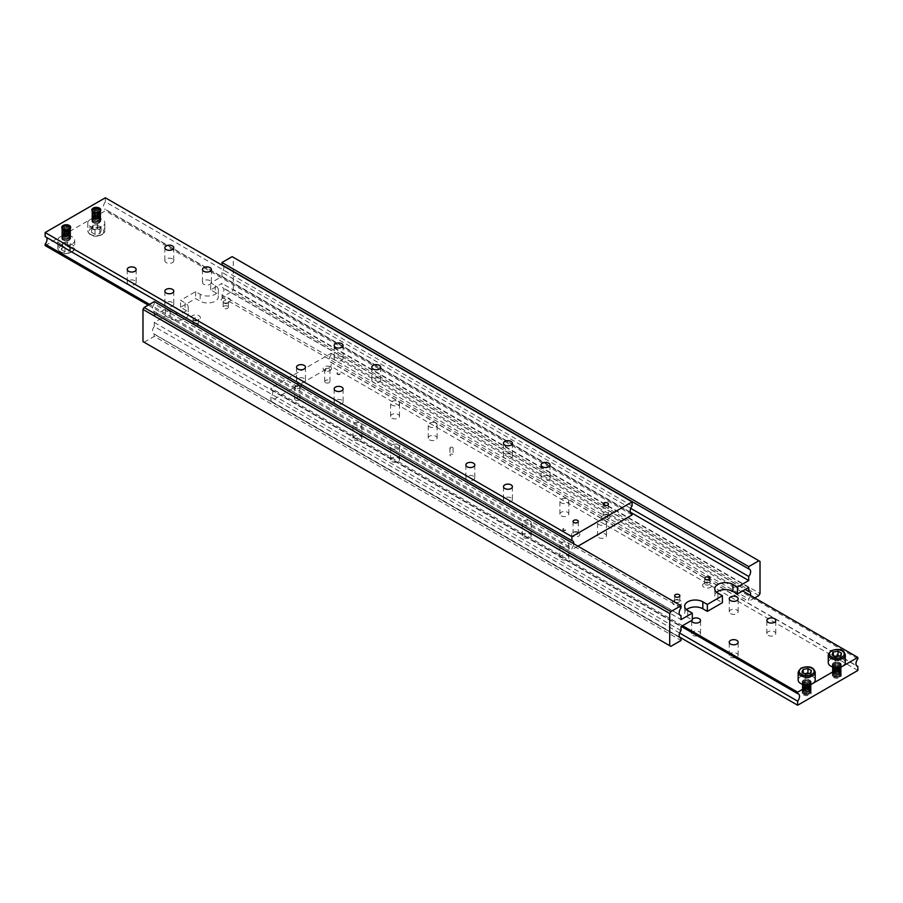 <?xml version="1.0" encoding="UTF-8"?>
<svg xmlns="http://www.w3.org/2000/svg" width="903" height="903" viewBox="0 0 903 903"><rect width="100%" height="100%" fill="white"/><g stroke="black" fill="none" stroke-linecap="round" stroke-linejoin="round"><path stroke-width="0.68" stroke-dasharray="4.51 3.39" d="M681.009 608.046L154.266 303.939A5.316 3.07 120 0 0 152.381 308.781A5.316 3.07 120 0 0 153.487 311.219A5.316 3.07 120 0 0 154.266 311.456L679.632 614.785M630.723 508.344L221.991 272.356A5.316 3.07 120 0 0 223.865 267.514A5.316 3.07 120 0 0 223.594 266.046M223.368 265.629A5.316 3.07 120 0 0 222.77 265.076A5.316 3.07 120 0 0 221.991 264.839M750.483 595.438A5.316 3.07 -60 0 1 748.734 599.061L221.991 294.954A5.316 3.07 120 0 0 223.865 290.1A5.316 3.07 120 0 0 222.77 287.662A5.316 3.07 120 0 0 221.991 287.425L745.223 589.512M681.009 630.644L154.266 326.525A5.316 3.07 120 0 0 152.381 331.378A5.316 3.07 120 0 0 153.487 333.805A5.316 3.07 120 0 0 154.266 334.054L679.632 637.371M450.371 448.678A1.592 0.926 180 0 1 449.908 448.023A1.592 0.926 180 0 1 450.89 447.177A1.592 0.926 180 0 1 452.629 447.369A1.592 0.926 180 0 1 453.092 448.023A1.592 0.926 180 0 1 452.11 448.881A1.592 0.926 180 0 1 450.371 448.678M452.629 454.322A1.592 0.926 0 0 0 450.89 454.119A1.592 0.926 0 0 0 449.908 454.977A1.592 0.926 0 0 0 450.371 455.631A1.592 0.926 0 0 0 452.11 455.823A1.592 0.926 0 0 0 453.092 454.977A1.592 0.926 0 0 0 452.629 454.322M686.54 609.638A10.644 6.14 0 0 0 684.666 613.114A10.644 6.14 0 0 0 687.781 617.46L692.296 620.068M716.632 592.266A10.644 6.14 0 0 0 714.77 595.743A10.644 6.14 0 0 0 717.885 600.077L722.4 602.685M154.266 326.525L154.266 322.473L165.554 315.948L170.069 318.556A10.644 6.14 0 0 0 185.115 318.556A10.644 6.14 0 0 0 188.23 314.21A10.644 6.14 0 0 0 185.115 309.864L180.6 307.257L195.646 298.577L200.161 301.184A10.644 6.14 0 0 0 215.219 301.184A10.644 6.14 0 0 0 218.334 296.839A10.644 6.14 0 0 0 215.219 292.493L210.704 289.886L221.991 283.373L221.991 287.425M221.991 272.356L221.991 276.42L210.704 282.932L215.219 285.54A10.644 6.14 180 0 1 218.334 289.886A10.644 6.14 180 0 1 215.219 294.231A10.644 6.14 180 0 1 200.161 294.231L195.646 291.624L180.6 300.315L185.115 302.923A10.644 6.14 180 0 1 188.23 307.257A10.644 6.14 180 0 1 185.115 311.603A10.644 6.14 180 0 1 170.069 311.603L165.554 308.995L154.266 315.519L681.009 619.627M705.503 584.647A2.619 1.513 0 0 0 708.347 584.975A2.619 1.513 0 0 0 709.972 583.575A2.619 1.513 0 0 0 709.205 582.503L709.205 582.503A2.619 1.513 0 0 0 705.503 582.503A2.619 1.513 0 0 0 704.735 583.575A2.619 1.513 0 0 0 705.503 584.647M703.99 587.243A4.741 2.743 180 0 1 703.99 583.372A4.741 2.743 180 0 1 710.706 583.372L710.706 583.372A4.741 2.743 180 0 1 710.706 587.243A4.741 2.743 180 0 1 703.99 587.243M709.205 582.503L710.706 583.372L709.205 582.503M675.399 602.019A2.619 1.513 0 0 0 678.255 602.346A2.619 1.513 0 0 0 679.869 600.946A2.619 1.513 0 0 0 679.101 599.885L679.101 599.885A2.619 1.513 0 0 0 675.399 599.885A2.619 1.513 0 0 0 674.631 600.946A2.619 1.513 0 0 0 675.399 602.019M673.898 604.626A4.741 2.743 180 0 1 673.898 600.755A4.741 2.743 180 0 1 680.602 600.755L680.602 600.755A4.741 2.743 180 0 1 680.602 604.626A4.741 2.743 180 0 1 673.898 604.626M679.101 599.885L680.602 600.755L679.101 599.885M223.899 303.115L223.899 303.115A2.619 1.513 180 0 1 223.131 302.053A2.619 1.513 180 0 1 224.745 300.654A2.619 1.513 180 0 1 227.601 300.981A2.619 1.513 180 0 1 228.369 302.053A2.619 1.513 180 0 1 227.601 303.115A2.619 1.513 180 0 1 223.899 303.115L222.398 302.245A4.741 2.743 0 0 0 229.102 302.245A4.741 2.743 0 0 0 229.102 298.374A4.741 2.743 0 0 0 222.398 298.374A4.741 2.743 0 0 0 222.398 302.245L223.899 303.115M227.601 306.196A2.619 1.513 0 0 0 224.745 305.869A2.619 1.513 0 0 0 223.131 307.257A2.619 1.513 0 0 0 223.899 308.329A2.619 1.513 0 0 0 226.755 308.657A2.619 1.513 0 0 0 228.369 307.257A2.619 1.513 0 0 0 227.601 306.196M193.795 320.497L193.795 320.497A2.619 1.513 180 0 1 193.028 319.425A2.619 1.513 180 0 1 194.653 318.025A2.619 1.513 180 0 1 197.497 318.353A2.619 1.513 180 0 1 198.265 319.425A2.619 1.513 180 0 1 197.497 320.497A2.619 1.513 180 0 1 193.795 320.497L192.294 319.628A4.741 2.743 0 0 0 199.01 319.628A4.741 2.743 0 0 0 199.01 315.757A4.741 2.743 0 0 0 192.294 315.757A4.741 2.743 0 0 0 192.294 319.628L193.795 320.497M197.497 323.567A2.619 1.513 0 0 0 194.653 323.24A2.619 1.513 0 0 0 193.028 324.64A2.619 1.513 0 0 0 193.795 325.712A2.619 1.513 0 0 0 196.651 326.039A2.619 1.513 0 0 0 198.265 324.64A2.619 1.513 0 0 0 197.497 323.567M221.991 276.42L630.486 512.261M748.734 587.481L221.991 283.373M154.266 322.473L681.009 626.58M142.979 341.582L670.85 646.356M144.108 342.237L154.266 336.367L681.009 640.487M154.266 303.939L154.266 301.613M154.266 315.519L154.266 311.456M165.554 308.995L165.554 315.948M154.266 336.367L154.266 334.054M758.892 595.517L232.15 291.409L233.279 289.445L760.021 593.564M754.761 597.91L748.734 601.387L748.734 599.061M233.279 289.445L233.279 257.299L232.15 256.644M760.021 561.418L233.279 257.299M180.6 307.257L180.6 300.315M210.704 289.886L210.704 282.932M195.646 291.624L195.646 298.577M221.991 294.954L221.991 297.268L232.15 291.409M221.991 297.268L748.734 601.387M100.639 210.58A4.346 2.506 180 0 1 98.167 213.085A4.346 2.506 180 0 1 93.246 212.589A4.346 2.506 180 0 1 91.993 210.58M100.696 210.422A4.459 2.574 180 0 1 100.775 210.907A4.459 2.574 180 0 1 98.032 213.289A4.459 2.574 180 0 1 93.167 212.724A4.459 2.574 180 0 1 91.858 210.907A4.459 2.574 180 0 1 91.937 210.422M45.15 245.571L60.196 236.879A8.511 4.91 0 0 0 57.702 240.356A8.511 4.91 0 0 0 60.196 243.833A8.511 4.91 0 0 0 69.475 244.894A8.511 4.91 0 0 0 74.735 240.356A8.511 4.91 0 0 0 72.24 236.879A8.511 4.91 0 0 0 60.196 236.879L90.3 219.508A8.511 4.91 0 0 0 87.805 222.973A8.511 4.91 0 0 0 90.3 226.45A8.511 4.91 0 0 0 99.578 227.522A8.511 4.91 0 0 0 104.838 222.973A8.511 4.91 0 0 0 102.344 219.508A8.511 4.91 0 0 0 90.3 219.508L105.346 210.817L105.346 209.361L630.723 512.678M95.052 230.062L91.575 228.053L92.84 225.321L97.592 224.576L101.068 226.585L99.793 229.328L95.052 230.062L95.052 234.408L99.793 233.674L101.068 230.931L97.592 228.922L92.84 229.655L91.575 232.398L95.052 234.408M93.212 209.067A4.459 2.574 180 0 1 99.477 209.09M632.1 505.951L105.346 201.843A5.316 3.07 120 0 0 103.473 206.685A5.316 3.07 120 0 0 104.567 209.124A5.316 3.07 120 0 0 105.346 209.361M46.527 237.387A5.316 3.07 120 0 0 45.929 236.834A5.316 3.07 120 0 0 45.15 236.597M473.465 476.186A4.459 2.574 0 0 0 468.601 475.621A4.459 2.574 0 0 0 465.858 478.003A4.459 2.574 0 0 0 467.156 479.82A4.459 2.574 0 0 0 472.021 480.385A4.459 2.574 0 0 0 474.775 478.003A4.459 2.574 0 0 0 473.465 476.186M511.087 497.903A4.459 2.574 0 0 0 506.233 497.35A4.459 2.574 0 0 0 503.479 499.72A4.459 2.574 0 0 0 504.788 501.549A4.459 2.574 0 0 0 509.642 502.102A4.459 2.574 0 0 0 512.396 499.72A4.459 2.574 0 0 0 511.087 497.903M511.087 454.457A4.459 2.574 0 0 0 506.233 453.904A4.459 2.574 0 0 0 503.479 456.275A4.459 2.574 0 0 0 504.788 458.103A4.459 2.574 0 0 0 509.642 458.656A4.459 2.574 0 0 0 512.396 456.275A4.459 2.574 0 0 0 511.087 454.457M548.719 476.186A4.459 2.574 0 0 0 543.854 475.621A4.459 2.574 0 0 0 541.1 478.003A4.459 2.574 0 0 0 542.41 479.82A4.459 2.574 0 0 0 547.274 480.385A4.459 2.574 0 0 0 550.017 478.003A4.459 2.574 0 0 0 548.719 476.186M134.84 280.675A4.459 2.574 0 0 0 129.976 280.122A4.459 2.574 0 0 0 127.233 282.504A4.459 2.574 0 0 0 128.531 284.321A4.459 2.574 0 0 0 133.396 284.874A4.459 2.574 0 0 0 136.15 282.504A4.459 2.574 0 0 0 134.84 280.675M172.462 302.403A4.459 2.574 0 0 0 167.608 301.839A4.459 2.574 0 0 0 164.854 304.221A4.459 2.574 0 0 0 166.163 306.038A4.459 2.574 0 0 0 171.017 306.602A4.459 2.574 0 0 0 173.771 304.221A4.459 2.574 0 0 0 172.462 302.403M172.462 258.958A4.459 2.574 0 0 0 167.608 258.393A4.459 2.574 0 0 0 164.854 260.775A4.459 2.574 0 0 0 166.163 262.592A4.459 2.574 0 0 0 171.017 263.157A4.459 2.574 0 0 0 173.771 260.775A4.459 2.574 0 0 0 172.462 258.958M210.094 280.675A4.459 2.574 0 0 0 205.229 280.122A4.459 2.574 0 0 0 202.475 282.504A4.459 2.574 0 0 0 203.785 284.321A4.459 2.574 0 0 0 208.649 284.874A4.459 2.574 0 0 0 211.392 282.504A4.459 2.574 0 0 0 210.094 280.675M577.514 532.104A2.619 1.513 0 0 0 573.811 532.104A2.619 1.513 0 0 0 573.044 533.176A2.619 1.513 0 0 0 573.811 534.249A2.619 1.513 0 0 0 576.667 534.576A2.619 1.513 0 0 0 578.281 533.176A2.619 1.513 0 0 0 577.514 532.104L578.642 532.759A4.21 2.438 180 0 1 578.642 536.201A4.21 2.438 180 0 1 572.683 536.201A4.21 2.438 180 0 1 572.683 532.759A4.21 2.438 180 0 1 578.642 532.759L577.514 532.104M607.617 514.733A2.619 1.513 0 0 0 603.915 514.733A2.619 1.513 0 0 0 603.148 515.794A2.619 1.513 0 0 0 603.915 516.866A2.619 1.513 0 0 0 606.76 517.193A2.619 1.513 0 0 0 608.385 515.794A2.619 1.513 0 0 0 607.617 514.733L608.746 515.387A4.21 2.438 180 0 1 608.746 518.819A4.21 2.438 180 0 1 602.786 518.819A4.21 2.438 180 0 1 602.786 515.387A4.21 2.438 180 0 1 608.746 515.387L607.617 514.733M304.153 378.425A4.459 2.574 0 0 0 299.288 377.872A4.459 2.574 0 0 0 296.545 380.253A4.459 2.574 0 0 0 297.843 382.071A4.459 2.574 0 0 0 302.708 382.624A4.459 2.574 0 0 0 305.462 380.253A4.459 2.574 0 0 0 304.153 378.425M341.774 400.153A4.459 2.574 0 0 0 336.921 399.589A4.459 2.574 0 0 0 334.166 401.97A4.459 2.574 0 0 0 335.476 403.788A4.459 2.574 0 0 0 340.329 404.352A4.459 2.574 0 0 0 343.084 401.97A4.459 2.574 0 0 0 341.774 400.153M341.774 356.708A4.459 2.574 0 0 0 336.921 356.143A4.459 2.574 0 0 0 334.166 358.525A4.459 2.574 0 0 0 335.476 360.342A4.459 2.574 0 0 0 340.329 360.907A4.459 2.574 0 0 0 343.084 358.525A4.459 2.574 0 0 0 341.774 356.708M379.407 378.425A4.459 2.574 0 0 0 374.542 377.872A4.459 2.574 0 0 0 371.788 380.253A4.459 2.574 0 0 0 373.097 382.071A4.459 2.574 0 0 0 377.962 382.624A4.459 2.574 0 0 0 380.705 380.253A4.459 2.574 0 0 0 379.407 378.425M70.603 227.804A4.459 2.574 180 0 1 70.682 228.29A4.459 2.574 180 0 1 67.928 230.66A4.459 2.574 180 0 1 63.063 230.107A4.459 2.574 180 0 1 61.765 228.29A4.459 2.574 180 0 1 61.844 227.804M63.108 226.439A4.459 2.574 180 0 1 69.373 226.472M64.948 247.445L61.472 245.435L62.747 242.693L67.488 241.959L70.965 243.968L69.7 246.711L64.948 247.445L64.948 251.79L69.7 251.057L70.965 248.314L70.965 243.968M70.547 227.951A4.346 2.506 180 0 1 68.064 230.457A4.346 2.506 180 0 1 63.154 229.96A4.346 2.506 180 0 1 61.901 227.951M70.965 248.314L67.488 246.305L62.747 247.038L62.747 242.693M67.488 246.305L67.488 241.959M62.747 247.038L61.472 249.781L61.472 245.435M61.472 249.781L64.948 251.79M69.7 246.711L69.7 251.057M573.766 543.809A5.316 3.07 -60 0 1 571.904 548.234L149.503 304.367M148.239 305.09L571.904 549.69L571.904 548.234M577.92 546.213L571.904 549.69M632.1 514.924L105.346 210.817M105.346 201.843L105.346 197.78M99.793 229.328L99.793 233.674M97.592 228.922L97.592 224.576M101.068 230.931L101.068 226.585M91.575 232.398L91.575 228.053M92.84 229.655L92.84 225.321M99.477 210.997A4.459 2.574 0 0 0 94.612 210.444A4.459 2.574 0 0 0 91.858 212.826A4.459 2.574 0 0 0 93.167 214.643A4.459 2.574 0 0 0 98.032 215.196A4.459 2.574 0 0 0 100.775 212.826A4.459 2.574 0 0 0 99.477 210.997A4.459 2.574 0 0 0 93.167 211.009A4.459 2.574 0 0 0 93.167 214.643A4.459 2.574 0 0 0 99.477 214.643A4.459 2.574 0 0 0 99.477 211.009M93.167 214.97A4.459 2.574 180 0 1 91.858 213.153A4.459 2.574 180 0 1 94.612 210.771A4.459 2.574 180 0 1 99.477 211.325A4.459 2.574 180 0 1 100.775 213.153A4.459 2.574 180 0 1 98.032 215.524A4.459 2.574 180 0 1 93.167 214.97A4.459 2.574 0 0 0 99.477 214.97A4.459 2.574 0 0 0 99.477 211.325A4.459 2.574 0 0 0 93.167 211.325A4.459 2.574 0 0 0 93.167 214.97M93.167 215.941A4.459 2.574 0 0 0 98.032 216.506A4.459 2.574 0 0 0 100.775 214.124A4.459 2.574 0 0 0 99.477 212.307A4.459 2.574 0 0 0 94.612 211.742A4.459 2.574 0 0 0 91.858 214.124A4.459 2.574 0 0 0 93.167 215.941A4.459 2.574 0 0 0 99.477 215.941A4.459 2.574 0 0 0 99.477 212.307A4.459 2.574 0 0 0 93.167 212.307A4.459 2.574 0 0 0 93.167 215.941M99.477 212.634A4.459 2.574 180 0 1 100.775 214.451A4.459 2.574 180 0 1 98.032 216.833A4.459 2.574 180 0 1 93.167 216.268A4.459 2.574 180 0 1 91.858 214.451A4.459 2.574 180 0 1 94.612 212.07A4.459 2.574 180 0 1 99.477 212.634A4.459 2.574 0 0 0 93.167 212.634A4.459 2.574 0 0 0 93.167 216.268A4.459 2.574 0 0 0 99.477 216.268A4.459 2.574 0 0 0 99.477 212.634M99.477 213.605A4.459 2.574 0 0 0 94.612 213.052A4.459 2.574 0 0 0 91.858 215.433A4.459 2.574 0 0 0 93.167 217.251A4.459 2.574 0 0 0 98.032 217.804A4.459 2.574 0 0 0 100.775 215.433A4.459 2.574 0 0 0 99.477 213.605A4.459 2.574 0 0 0 93.167 213.605A4.459 2.574 0 0 0 93.167 217.251A4.459 2.574 0 0 0 99.477 217.251A4.459 2.574 0 0 0 99.477 213.605M93.167 217.578A4.459 2.574 180 0 1 91.858 215.761A4.459 2.574 180 0 1 94.612 213.379A4.459 2.574 180 0 1 99.477 213.932A4.459 2.574 180 0 1 100.775 215.761A4.459 2.574 180 0 1 98.032 218.131A4.459 2.574 180 0 1 93.167 217.578A4.459 2.574 0 0 0 99.477 217.578A4.459 2.574 0 0 0 99.477 213.932A4.459 2.574 0 0 0 93.167 213.932A4.459 2.574 0 0 0 93.167 217.578M93.167 218.549A4.459 2.574 0 0 0 98.032 219.113A4.459 2.574 0 0 0 100.775 216.731A4.459 2.574 0 0 0 99.477 214.914A4.459 2.574 0 0 0 94.612 214.35A4.459 2.574 0 0 0 91.858 216.731A4.459 2.574 0 0 0 93.167 218.549A4.459 2.574 0 0 0 99.477 218.549A4.459 2.574 0 0 0 99.477 214.914A4.459 2.574 0 0 0 93.167 214.914A4.459 2.574 0 0 0 93.167 218.549M99.477 215.241A4.459 2.574 180 0 1 100.775 217.059A4.459 2.574 180 0 1 98.032 219.44A4.459 2.574 180 0 1 93.167 218.876A4.459 2.574 180 0 1 91.858 217.059A4.459 2.574 180 0 1 94.612 214.677A4.459 2.574 180 0 1 99.477 215.241A4.459 2.574 0 0 0 93.167 215.241A4.459 2.574 0 0 0 93.167 218.876A4.459 2.574 0 0 0 99.477 218.876A4.459 2.574 0 0 0 99.477 215.241M99.477 216.212A4.459 2.574 0 0 0 94.612 215.659A4.459 2.574 0 0 0 91.858 218.041A4.459 2.574 0 0 0 93.167 219.858A4.459 2.574 0 0 0 98.032 220.411A4.459 2.574 0 0 0 100.775 218.041A4.459 2.574 0 0 0 99.477 216.212A4.459 2.574 0 0 0 93.167 216.212A4.459 2.574 0 0 0 93.167 219.858A4.459 2.574 0 0 0 99.477 219.858A4.459 2.574 0 0 0 99.477 216.212M93.167 220.185A4.459 2.574 180 0 1 91.858 218.368A4.459 2.574 180 0 1 94.612 215.986A4.459 2.574 180 0 1 99.477 216.539A4.459 2.574 180 0 1 100.775 218.368A4.459 2.574 180 0 1 98.032 220.738A4.459 2.574 180 0 1 93.167 220.185A4.459 2.574 0 0 0 99.477 220.185A4.459 2.574 0 0 0 99.477 216.539A4.459 2.574 0 0 0 93.167 216.539A4.459 2.574 0 0 0 93.167 220.185M93.167 221.156A4.459 2.574 0 0 0 98.032 221.72A4.459 2.574 0 0 0 100.775 219.339A4.459 2.574 0 0 0 99.477 217.521A4.459 2.574 0 0 0 94.612 216.957A4.459 2.574 0 0 0 91.858 219.339A4.459 2.574 0 0 0 93.167 221.156A4.459 2.574 0 0 0 99.477 221.156A4.459 2.574 0 0 0 99.477 217.521A4.459 2.574 0 0 0 93.167 217.521A4.459 2.574 0 0 0 93.167 221.156M99.477 217.849A4.459 2.574 180 0 1 100.775 219.666A4.459 2.574 180 0 1 98.032 222.048A4.459 2.574 180 0 1 93.167 221.483A4.459 2.574 180 0 1 91.858 219.666A4.459 2.574 180 0 1 94.612 217.284A4.459 2.574 180 0 1 99.477 217.849A4.459 2.574 0 0 0 93.167 217.849A4.459 2.574 0 0 0 93.167 221.483A4.459 2.574 0 0 0 99.477 221.483A4.459 2.574 0 0 0 99.477 217.849M99.477 218.819A4.459 2.574 0 0 0 94.612 218.266A4.459 2.574 0 0 0 91.858 220.637A4.459 2.574 0 0 0 93.167 222.465A4.459 2.574 0 0 0 98.032 223.018A4.459 2.574 0 0 0 100.775 220.637A4.459 2.574 0 0 0 99.477 218.819A4.459 2.574 0 0 0 93.167 218.819A4.459 2.574 0 0 0 93.167 222.465A4.459 2.574 0 0 0 99.477 222.465A4.459 2.574 0 0 0 99.477 218.819M93.167 222.793A4.459 2.574 180 0 1 91.858 220.975A4.459 2.574 180 0 1 94.612 218.594A4.459 2.574 180 0 1 99.477 219.147A4.459 2.574 180 0 1 100.775 220.975A4.459 2.574 180 0 1 98.032 223.346A4.459 2.574 180 0 1 93.167 222.793A4.459 2.574 0 0 0 99.477 222.793A4.459 2.574 0 0 0 99.477 219.147A4.459 2.574 0 0 0 93.167 219.147A4.459 2.574 0 0 0 93.167 222.793M99.477 209.699A4.459 2.574 0 0 0 94.612 209.135A4.459 2.574 0 0 0 91.858 211.516A4.459 2.574 0 0 0 93.167 213.334A4.459 2.574 0 0 0 98.032 213.898A4.459 2.574 0 0 0 100.775 211.516A4.459 2.574 0 0 0 99.477 209.699A4.459 2.574 0 0 0 93.167 209.699A4.459 2.574 0 0 0 93.167 213.334A4.459 2.574 0 0 0 99.477 213.334A4.459 2.574 0 0 0 99.477 209.699M93.167 213.661A4.459 2.574 180 0 1 91.858 211.844A4.459 2.574 180 0 1 94.612 209.462A4.459 2.574 180 0 1 99.477 210.027A4.459 2.574 180 0 1 100.775 211.844A4.459 2.574 180 0 1 98.032 214.225A4.459 2.574 180 0 1 93.167 213.661A4.459 2.574 0 0 0 99.477 213.661A4.459 2.574 0 0 0 99.477 210.027A4.459 2.574 0 0 0 93.167 210.027A4.459 2.574 0 0 0 93.167 213.661M69.373 228.38A4.459 2.574 0 0 0 64.508 227.827A4.459 2.574 0 0 0 61.765 230.197A4.459 2.574 0 0 0 63.063 232.026A4.459 2.574 0 0 0 67.928 232.579A4.459 2.574 0 0 0 70.682 230.197A4.459 2.574 0 0 0 69.373 228.38A4.459 2.574 0 0 0 63.063 228.38A4.459 2.574 0 0 0 63.063 232.026A4.459 2.574 0 0 0 69.373 232.026A4.459 2.574 0 0 0 69.373 228.38M63.063 232.353A4.459 2.574 180 0 1 61.765 230.525A4.459 2.574 180 0 1 64.508 228.154A4.459 2.574 180 0 1 69.373 228.707A4.459 2.574 180 0 1 70.682 230.525A4.459 2.574 180 0 1 67.928 232.906A4.459 2.574 180 0 1 63.063 232.353A4.459 2.574 0 0 0 69.373 232.342A4.459 2.574 0 0 0 69.373 228.707A4.459 2.574 0 0 0 63.063 228.707A4.459 2.574 0 0 0 63.063 232.342M63.063 233.324A4.459 2.574 0 0 0 67.928 233.877A4.459 2.574 0 0 0 70.682 231.507A4.459 2.574 0 0 0 69.373 229.678A4.459 2.574 0 0 0 64.508 229.125A4.459 2.574 0 0 0 61.765 231.507A4.459 2.574 0 0 0 63.063 233.324A4.459 2.574 0 0 0 69.373 233.324A4.459 2.574 0 0 0 69.373 229.689A4.459 2.574 0 0 0 63.063 229.689A4.459 2.574 0 0 0 63.063 233.324M69.373 230.005A4.459 2.574 180 0 1 70.682 231.834A4.459 2.574 180 0 1 67.928 234.204A4.459 2.574 180 0 1 63.063 233.651A4.459 2.574 180 0 1 61.765 231.834A4.459 2.574 180 0 1 64.508 229.452A4.459 2.574 180 0 1 69.373 230.005A4.459 2.574 0 0 0 63.063 230.005A4.459 2.574 0 0 0 63.063 233.651A4.459 2.574 0 0 0 69.373 233.651A4.459 2.574 0 0 0 69.373 230.005M69.373 230.987A4.459 2.574 0 0 0 64.508 230.423A4.459 2.574 0 0 0 61.765 232.805A4.459 2.574 0 0 0 63.063 234.622A4.459 2.574 0 0 0 67.928 235.186A4.459 2.574 0 0 0 70.682 232.805A4.459 2.574 0 0 0 69.373 230.987A4.459 2.574 0 0 0 63.063 230.987A4.459 2.574 0 0 0 63.063 234.622A4.459 2.574 0 0 0 69.373 234.622A4.459 2.574 0 0 0 69.373 230.987M63.063 234.949A4.459 2.574 180 0 1 61.765 233.132A4.459 2.574 180 0 1 64.508 230.75A4.459 2.574 180 0 1 69.373 231.315A4.459 2.574 180 0 1 70.682 233.132A4.459 2.574 180 0 1 67.928 235.514A4.459 2.574 180 0 1 63.063 234.949A4.459 2.574 0 0 0 69.373 234.949A4.459 2.574 0 0 0 69.373 231.315A4.459 2.574 0 0 0 63.063 231.315A4.459 2.574 0 0 0 63.063 234.949M63.063 235.931A4.459 2.574 0 0 0 67.928 236.484A4.459 2.574 0 0 0 70.682 234.114A4.459 2.574 0 0 0 69.373 232.285A4.459 2.574 0 0 0 64.508 231.732A4.459 2.574 0 0 0 61.765 234.114A4.459 2.574 0 0 0 63.063 235.931A4.459 2.574 0 0 0 69.373 235.931A4.459 2.574 0 0 0 69.373 232.297A4.459 2.574 0 0 0 63.063 232.297A4.459 2.574 0 0 0 63.063 235.931M69.373 232.613A4.459 2.574 180 0 1 70.682 234.441A4.459 2.574 180 0 1 67.928 236.812A4.459 2.574 180 0 1 63.063 236.259A4.459 2.574 180 0 1 61.765 234.441A4.459 2.574 180 0 1 64.508 232.06A4.459 2.574 180 0 1 69.373 232.613A4.459 2.574 0 0 0 63.063 232.613A4.459 2.574 0 0 0 63.063 236.259A4.459 2.574 0 0 0 69.373 236.259A4.459 2.574 0 0 0 69.373 232.613M69.373 233.595A4.459 2.574 0 0 0 64.508 233.03A4.459 2.574 0 0 0 61.765 235.412A4.459 2.574 0 0 0 63.063 237.229A4.459 2.574 0 0 0 67.928 237.794A4.459 2.574 0 0 0 70.682 235.412A4.459 2.574 0 0 0 69.373 233.595A4.459 2.574 0 0 0 63.063 233.595A4.459 2.574 0 0 0 63.063 237.229A4.459 2.574 0 0 0 69.373 237.229A4.459 2.574 0 0 0 69.373 233.595M63.063 237.557A4.459 2.574 180 0 1 61.765 235.739A4.459 2.574 180 0 1 64.508 233.358A4.459 2.574 180 0 1 69.373 233.922A4.459 2.574 180 0 1 70.682 235.739A4.459 2.574 180 0 1 67.928 238.121A4.459 2.574 180 0 1 63.063 237.557A4.459 2.574 0 0 0 69.373 237.557A4.459 2.574 0 0 0 69.373 233.922A4.459 2.574 0 0 0 63.063 233.922A4.459 2.574 0 0 0 63.063 237.557M63.063 238.539A4.459 2.574 0 0 0 67.928 239.092A4.459 2.574 0 0 0 70.682 236.721A4.459 2.574 0 0 0 69.373 234.893A4.459 2.574 0 0 0 64.508 234.34A4.459 2.574 0 0 0 61.765 236.721A4.459 2.574 0 0 0 63.063 238.539A4.459 2.574 0 0 0 69.373 238.539A4.459 2.574 0 0 0 69.373 234.893A4.459 2.574 0 0 0 63.063 234.893A4.459 2.574 0 0 0 63.063 238.539M69.373 235.22A4.459 2.574 180 0 1 70.682 237.049A4.459 2.574 180 0 1 67.928 239.419A4.459 2.574 180 0 1 63.063 238.866A4.459 2.574 180 0 1 61.765 237.049A4.459 2.574 180 0 1 64.508 234.667A4.459 2.574 180 0 1 69.373 235.22A4.459 2.574 0 0 0 63.063 235.22A4.459 2.574 0 0 0 63.063 238.866A4.459 2.574 0 0 0 69.373 238.866A4.459 2.574 0 0 0 69.373 235.22M69.373 236.202A4.459 2.574 0 0 0 64.508 235.638A4.459 2.574 0 0 0 61.765 238.02A4.459 2.574 0 0 0 63.063 239.837A4.459 2.574 0 0 0 67.928 240.401A4.459 2.574 0 0 0 70.682 238.02A4.459 2.574 0 0 0 69.373 236.202A4.459 2.574 0 0 0 63.063 236.202A4.459 2.574 0 0 0 63.063 239.837A4.459 2.574 0 0 0 69.373 239.837A4.459 2.574 0 0 0 69.373 236.202M63.063 240.164A4.459 2.574 180 0 1 61.765 238.347A4.459 2.574 180 0 1 64.508 235.965A4.459 2.574 180 0 1 69.373 236.53A4.459 2.574 180 0 1 70.682 238.347A4.459 2.574 180 0 1 67.928 240.729A4.459 2.574 180 0 1 63.063 240.164A4.459 2.574 0 0 0 69.373 240.164A4.459 2.574 0 0 0 69.373 236.53A4.459 2.574 0 0 0 63.063 236.53A4.459 2.574 0 0 0 63.063 240.164M69.373 227.071A4.459 2.574 0 0 0 64.508 226.518A4.459 2.574 0 0 0 61.765 228.899A4.459 2.574 0 0 0 63.063 230.716A4.459 2.574 0 0 0 67.928 231.27A4.459 2.574 0 0 0 70.682 228.899A4.459 2.574 0 0 0 69.373 227.071M63.063 231.044A4.459 2.574 180 0 1 61.765 229.227A4.459 2.574 180 0 1 64.508 226.845A4.459 2.574 180 0 1 69.373 227.409A4.459 2.574 180 0 1 70.682 229.227A4.459 2.574 180 0 1 67.928 231.608A4.459 2.574 180 0 1 63.063 231.044A4.459 2.574 0 0 0 69.373 231.044A4.459 2.574 0 0 0 69.373 227.409A4.459 2.574 0 0 0 63.063 227.409A4.459 2.574 0 0 0 63.063 231.044M337.496 372.646A1.592 0.926 0 0 0 337.033 373.3A1.592 0.926 0 0 0 338.015 374.147A1.592 0.926 0 0 0 339.754 373.955A1.592 0.926 0 0 0 340.217 373.3A1.592 0.926 0 0 0 339.235 372.442A1.592 0.926 0 0 0 337.496 372.646M337.496 373.086A1.592 0.926 0 0 0 337.033 373.729A1.592 0.926 0 0 0 338.015 374.587A1.592 0.926 0 0 0 339.754 374.384A1.592 0.926 0 0 0 340.217 373.729A1.592 0.926 0 0 0 339.235 372.883A1.592 0.926 0 0 0 337.496 373.086M839.846 673.04A4.346 2.506 0 0 0 833.706 673.04A4.346 2.506 0 0 0 833.706 676.584L833.706 676.584A4.346 2.506 0 0 0 839.846 676.584A4.346 2.506 0 0 0 839.846 673.04M833.627 676.528L833.627 676.528A4.459 2.574 0 0 0 839.937 676.528A4.459 2.574 0 0 0 841.235 674.71A4.459 2.574 0 0 0 839.937 672.893A4.459 2.574 0 0 0 835.072 672.34A4.459 2.574 0 0 0 832.318 674.71A4.459 2.574 0 0 0 833.627 676.528M828.265 662.644A8.511 4.91 180 0 1 833.525 658.106A8.511 4.91 180 0 1 842.804 659.167A8.511 4.91 180 0 1 845.298 662.644M834.857 656.323L833.3 656.289L832.035 659.032L833.774 660.353L835.512 661.041L840.253 660.307L841.528 657.565L838.052 655.555M833.627 677.498A4.459 2.574 0 0 0 838.492 678.051A4.459 2.574 0 0 0 841.235 675.681A4.459 2.574 0 0 0 839.937 673.852A4.459 2.574 0 0 0 835.072 673.299A4.459 2.574 0 0 0 832.318 675.681A4.459 2.574 0 0 0 833.627 677.498M857.85 658.885L331.096 354.766A5.316 3.07 120 0 0 329.223 359.608A5.316 3.07 120 0 0 330.317 362.047A5.316 3.07 120 0 0 331.096 362.295L856.473 665.613M679.632 633.026L270.9 397.049A5.316 3.07 120 0 0 272.785 392.195A5.316 3.07 120 0 0 271.679 389.757A5.316 3.07 120 0 0 270.9 389.52L681.257 626.445M391.913 461.58A4.459 2.574 0 0 0 396.767 462.133A4.459 2.574 0 0 0 399.521 459.751A4.459 2.574 0 0 0 398.212 457.934A4.459 2.574 0 0 0 393.358 457.381A4.459 2.574 0 0 0 390.604 459.751A4.459 2.574 0 0 0 391.913 461.58M398.212 444.897A4.459 2.574 180 0 1 399.521 446.725A4.459 2.574 180 0 1 396.767 449.096A4.459 2.574 180 0 1 391.913 448.543A4.459 2.574 180 0 1 390.604 446.725A4.459 2.574 180 0 1 393.358 444.344A4.459 2.574 180 0 1 398.212 444.897M354.281 439.851A4.459 2.574 0 0 0 359.146 440.416A4.459 2.574 0 0 0 361.9 438.034A4.459 2.574 0 0 0 360.59 436.217A4.459 2.574 0 0 0 355.726 435.652A4.459 2.574 0 0 0 352.983 438.034A4.459 2.574 0 0 0 354.281 439.851M360.59 423.18A4.459 2.574 180 0 1 361.9 424.997A4.459 2.574 180 0 1 359.146 427.379A4.459 2.574 180 0 1 354.281 426.814A4.459 2.574 180 0 1 352.983 424.997A4.459 2.574 180 0 1 355.726 422.615A4.459 2.574 180 0 1 360.59 423.18M429.535 439.851A4.459 2.574 0 0 0 434.399 440.416A4.459 2.574 0 0 0 437.142 438.034A4.459 2.574 0 0 0 435.844 436.217A4.459 2.574 0 0 0 430.979 435.652A4.459 2.574 0 0 0 428.225 438.034A4.459 2.574 0 0 0 429.535 439.851M435.844 423.18A4.459 2.574 180 0 1 437.142 424.997A4.459 2.574 180 0 1 434.399 427.379A4.459 2.574 180 0 1 429.535 426.814A4.459 2.574 180 0 1 428.225 424.997A4.459 2.574 180 0 1 430.979 422.615A4.459 2.574 180 0 1 435.844 423.18M391.913 418.134A4.459 2.574 0 0 0 396.767 418.687A4.459 2.574 0 0 0 399.521 416.306A4.459 2.574 0 0 0 398.212 414.488A4.459 2.574 0 0 0 393.358 413.935A4.459 2.574 0 0 0 390.604 416.306A4.459 2.574 0 0 0 391.913 418.134M398.212 401.451A4.459 2.574 180 0 1 399.521 403.28A4.459 2.574 180 0 1 396.767 405.65A4.459 2.574 180 0 1 391.913 405.097A4.459 2.574 180 0 1 390.604 403.28A4.459 2.574 180 0 1 393.358 400.898A4.459 2.574 180 0 1 398.212 401.451M730.538 657.079A4.459 2.574 0 0 0 735.392 657.632A4.459 2.574 0 0 0 738.146 655.262A4.459 2.574 0 0 0 736.837 653.433A4.459 2.574 0 0 0 731.983 652.88A4.459 2.574 0 0 0 729.229 655.262A4.459 2.574 0 0 0 730.538 657.079M692.906 635.351A4.459 2.574 0 0 0 697.771 635.915A4.459 2.574 0 0 0 700.525 633.534A4.459 2.574 0 0 0 699.215 631.716A4.459 2.574 0 0 0 694.351 631.152A4.459 2.574 0 0 0 691.608 633.534A4.459 2.574 0 0 0 692.906 635.351M768.16 635.351A4.459 2.574 0 0 0 773.024 635.915A4.459 2.574 0 0 0 775.767 633.534A4.459 2.574 0 0 0 774.469 631.716A4.459 2.574 0 0 0 769.604 631.152A4.459 2.574 0 0 0 766.85 633.534A4.459 2.574 0 0 0 768.16 635.351M730.538 613.634A4.459 2.574 0 0 0 735.392 614.187A4.459 2.574 0 0 0 738.146 611.816A4.459 2.574 0 0 0 736.837 609.988A4.459 2.574 0 0 0 731.983 609.435A4.459 2.574 0 0 0 729.229 611.816A4.459 2.574 0 0 0 730.538 613.634M295.383 399.995A2.619 1.513 0 0 0 298.238 400.322A2.619 1.513 0 0 0 299.852 398.934A2.619 1.513 0 0 0 299.085 397.862A2.619 1.513 0 0 0 296.24 397.534A2.619 1.513 0 0 0 294.615 398.934A2.619 1.513 0 0 0 295.383 399.995M299.085 386.134A2.619 1.513 180 0 1 299.852 387.206A2.619 1.513 180 0 1 299.085 388.267A2.619 1.513 180 0 1 295.383 388.267L295.383 388.267A2.619 1.513 180 0 1 294.615 387.206A2.619 1.513 180 0 1 296.24 385.807A2.619 1.513 180 0 1 299.085 386.134M300.214 384.181A4.21 2.438 0 0 0 294.254 384.181A4.21 2.438 0 0 0 294.254 387.613L294.254 387.613A4.21 2.438 0 0 0 300.214 387.613A4.21 2.438 0 0 0 300.214 384.181M295.383 388.267L294.254 387.613L295.383 388.267M325.486 382.624A2.619 1.513 0 0 0 328.342 382.951A2.619 1.513 0 0 0 329.956 381.551A2.619 1.513 0 0 0 329.189 380.49A2.619 1.513 0 0 0 326.333 380.152A2.619 1.513 0 0 0 324.719 381.551A2.619 1.513 0 0 0 325.486 382.624M329.189 368.751A2.619 1.513 180 0 1 329.956 369.824A2.619 1.513 180 0 1 329.189 370.896A2.619 1.513 180 0 1 325.486 370.896L325.486 370.896A2.619 1.513 180 0 1 324.719 369.824A2.619 1.513 180 0 1 326.333 368.424A2.619 1.513 180 0 1 329.189 368.751M330.317 366.799A4.21 2.438 0 0 0 324.358 366.799A4.21 2.438 0 0 0 324.358 370.241L324.358 370.241A4.21 2.438 0 0 0 330.317 370.241A4.21 2.438 0 0 0 330.317 366.799M325.486 370.896L324.358 370.241L325.486 370.896M561.226 559.329A4.459 2.574 0 0 0 566.079 559.883A4.459 2.574 0 0 0 568.834 557.501A4.459 2.574 0 0 0 567.524 555.684A4.459 2.574 0 0 0 562.671 555.131A4.459 2.574 0 0 0 559.916 557.501A4.459 2.574 0 0 0 561.226 559.329M567.524 542.658A4.459 2.574 180 0 1 568.834 544.475A4.459 2.574 180 0 1 566.079 546.857A4.459 2.574 180 0 1 561.226 546.292A4.459 2.574 180 0 1 559.916 544.475A4.459 2.574 180 0 1 562.671 542.093A4.459 2.574 180 0 1 567.524 542.658M523.593 537.601A4.459 2.574 0 0 0 528.458 538.165A4.459 2.574 0 0 0 531.212 535.784A4.459 2.574 0 0 0 529.903 533.966A4.459 2.574 0 0 0 525.038 533.402A4.459 2.574 0 0 0 522.295 535.784A4.459 2.574 0 0 0 523.593 537.601M529.903 520.929A4.459 2.574 180 0 1 531.212 522.747A4.459 2.574 180 0 1 528.458 525.128A4.459 2.574 180 0 1 523.593 524.575A4.459 2.574 180 0 1 522.295 522.747A4.459 2.574 180 0 1 525.038 520.376A4.459 2.574 180 0 1 529.903 520.929M598.847 537.601A4.459 2.574 0 0 0 603.712 538.165A4.459 2.574 0 0 0 606.455 535.784A4.459 2.574 0 0 0 605.157 533.966A4.459 2.574 0 0 0 600.292 533.402A4.459 2.574 0 0 0 597.538 535.784A4.459 2.574 0 0 0 598.847 537.601M605.157 520.929A4.459 2.574 180 0 1 606.455 522.747A4.459 2.574 180 0 1 603.712 525.128A4.459 2.574 180 0 1 598.847 524.575A4.459 2.574 180 0 1 597.538 522.747A4.459 2.574 180 0 1 600.292 520.376A4.459 2.574 180 0 1 605.157 520.929M561.226 515.884A4.459 2.574 0 0 0 566.079 516.437A4.459 2.574 0 0 0 568.834 514.067A4.459 2.574 0 0 0 567.524 512.238A4.459 2.574 0 0 0 562.671 511.685A4.459 2.574 0 0 0 559.916 514.067A4.459 2.574 0 0 0 561.226 515.884M567.524 499.212A4.459 2.574 180 0 1 568.834 501.03A4.459 2.574 180 0 1 566.079 503.411A4.459 2.574 180 0 1 561.226 502.847A4.459 2.574 180 0 1 559.916 501.03A4.459 2.574 180 0 1 562.671 498.648A4.459 2.574 180 0 1 567.524 499.212M803.523 694.881A4.459 2.574 0 0 0 808.388 695.434A4.459 2.574 0 0 0 811.142 693.052A4.459 2.574 0 0 0 809.833 691.235A4.459 2.574 0 0 0 804.968 690.682A4.459 2.574 0 0 0 802.225 693.052A4.459 2.574 0 0 0 803.523 694.881M803.523 693.91A4.459 2.574 0 0 0 809.833 693.91A4.459 2.574 0 0 0 811.142 692.093A4.459 2.574 0 0 0 809.833 690.276A4.459 2.574 0 0 0 804.968 689.711A4.459 2.574 0 0 0 802.225 692.093A4.459 2.574 0 0 0 803.523 693.91L803.614 693.955A4.346 2.506 0 0 0 809.754 693.955A4.346 2.506 0 0 0 809.754 690.411A4.346 2.506 0 0 0 803.614 690.411A4.346 2.506 0 0 0 803.614 693.955L803.523 693.91M804.765 673.694L803.207 673.672L801.932 676.415L803.67 677.724L805.408 678.424L810.16 677.679L811.425 674.947L807.948 672.938M798.162 680.027A8.511 4.91 180 0 1 803.422 675.478A8.511 4.91 180 0 1 812.7 676.55A8.511 4.91 180 0 1 815.195 680.027M810.16 673.345L810.16 677.679M811.425 670.602L811.425 674.947M805.408 674.078L805.408 678.424M801.932 672.069L801.932 676.415M803.207 673.672L803.207 672.803M691.608 633.534L691.608 620.496A4.459 2.574 180 0 1 692.296 619.119M682.521 625.711L270.9 388.076L270.9 389.52M270.9 397.049L270.9 401.101L331.096 366.347L331.096 362.295M679.406 636.954L270.9 401.101M331.096 354.766L331.096 353.31L270.9 388.076M331.096 353.31L742.717 590.957M857.85 670.466L331.096 366.347M833.3 656.289L833.3 655.42M832.035 654.686L832.035 659.032M841.528 653.219L841.528 657.565M835.512 656.695L835.512 661.041M840.253 655.962L840.253 660.307M839.937 670.974A4.459 2.574 180 0 1 841.235 672.803A4.459 2.574 180 0 1 838.492 675.173A4.459 2.574 180 0 1 833.627 674.62A4.459 2.574 180 0 1 832.318 672.803A4.459 2.574 180 0 1 835.072 670.421A4.459 2.574 180 0 1 839.937 670.974A4.459 2.574 180 0 1 839.937 674.62A4.459 2.574 180 0 1 833.627 674.62A4.459 2.574 180 0 1 833.627 670.974A4.459 2.574 180 0 1 839.937 670.974M833.627 674.293A4.459 2.574 0 0 0 838.492 674.846A4.459 2.574 0 0 0 841.235 672.475A4.459 2.574 0 0 0 839.937 670.647A4.459 2.574 0 0 0 835.072 670.094A4.459 2.574 0 0 0 832.318 672.475A4.459 2.574 0 0 0 833.627 674.293A4.459 2.574 180 0 1 833.627 670.658A4.459 2.574 180 0 1 839.937 670.658A4.459 2.574 180 0 1 839.937 674.293A4.459 2.574 180 0 1 833.627 674.293M833.627 673.322A4.459 2.574 180 0 1 832.318 671.493A4.459 2.574 180 0 1 835.072 669.123A4.459 2.574 180 0 1 839.937 669.676A4.459 2.574 180 0 1 841.235 671.493A4.459 2.574 180 0 1 838.492 673.875A4.459 2.574 180 0 1 833.627 673.322A4.459 2.574 180 0 1 833.627 669.676A4.459 2.574 180 0 1 839.937 669.676A4.459 2.574 180 0 1 839.937 673.311A4.459 2.574 180 0 1 833.627 673.311M839.937 669.349A4.459 2.574 0 0 0 835.072 668.796A4.459 2.574 0 0 0 832.318 671.166A4.459 2.574 0 0 0 833.627 672.995A4.459 2.574 0 0 0 838.492 673.548A4.459 2.574 0 0 0 841.235 671.166A4.459 2.574 0 0 0 839.937 669.349A4.459 2.574 180 0 1 839.937 672.995A4.459 2.574 180 0 1 833.627 672.995A4.459 2.574 180 0 1 833.627 669.349A4.459 2.574 180 0 1 839.937 669.349M839.937 668.378A4.459 2.574 180 0 1 841.235 670.195A4.459 2.574 180 0 1 838.492 672.577A4.459 2.574 180 0 1 833.627 672.013A4.459 2.574 180 0 1 832.318 670.195A4.459 2.574 180 0 1 835.072 667.814A4.459 2.574 180 0 1 839.937 668.378A4.459 2.574 180 0 1 839.937 672.013A4.459 2.574 180 0 1 833.627 672.013A4.459 2.574 180 0 1 833.627 668.378A4.459 2.574 180 0 1 839.937 668.378M833.627 671.685A4.459 2.574 0 0 0 838.492 672.25A4.459 2.574 0 0 0 841.235 669.868A4.459 2.574 0 0 0 839.937 668.051A4.459 2.574 0 0 0 835.072 667.486A4.459 2.574 0 0 0 832.318 669.868A4.459 2.574 0 0 0 833.627 671.685A4.459 2.574 180 0 1 833.627 668.051A4.459 2.574 180 0 1 839.937 668.051A4.459 2.574 180 0 1 839.937 671.685A4.459 2.574 180 0 1 833.627 671.685M833.627 670.715A4.459 2.574 180 0 1 832.318 668.886A4.459 2.574 180 0 1 835.072 666.516A4.459 2.574 180 0 1 839.937 667.069A4.459 2.574 180 0 1 841.235 668.886A4.459 2.574 180 0 1 838.492 671.268A4.459 2.574 180 0 1 833.627 670.715A4.459 2.574 180 0 1 833.627 667.069A4.459 2.574 180 0 1 839.937 667.069A4.459 2.574 180 0 1 839.937 670.703A4.459 2.574 180 0 1 833.627 670.703M839.937 666.741A4.459 2.574 0 0 0 835.072 666.188A4.459 2.574 0 0 0 832.318 668.559A4.459 2.574 0 0 0 833.627 670.387A4.459 2.574 0 0 0 838.492 670.94A4.459 2.574 0 0 0 841.235 668.559A4.459 2.574 0 0 0 839.937 666.741A4.459 2.574 180 0 1 839.937 670.387A4.459 2.574 180 0 1 833.627 670.387A4.459 2.574 180 0 1 833.627 666.741A4.459 2.574 180 0 1 839.937 666.741M839.937 665.771A4.459 2.574 180 0 1 841.235 667.588A4.459 2.574 180 0 1 838.492 669.97A4.459 2.574 180 0 1 833.627 669.405A4.459 2.574 180 0 1 832.318 667.588A4.459 2.574 180 0 1 835.072 665.206A4.459 2.574 180 0 1 839.937 665.771A4.459 2.574 180 0 1 839.937 669.405A4.459 2.574 180 0 1 833.627 669.405A4.459 2.574 180 0 1 833.627 665.771A4.459 2.574 180 0 1 839.937 665.771M833.627 669.078A4.459 2.574 0 0 0 838.492 669.642A4.459 2.574 0 0 0 841.235 667.261A4.459 2.574 0 0 0 839.937 665.443A4.459 2.574 0 0 0 835.072 664.879A4.459 2.574 0 0 0 832.318 667.261A4.459 2.574 0 0 0 833.627 669.078A4.459 2.574 180 0 1 833.627 665.443A4.459 2.574 180 0 1 839.937 665.443A4.459 2.574 180 0 1 839.937 669.078A4.459 2.574 180 0 1 833.627 669.078M833.627 668.107A4.459 2.574 180 0 1 832.318 666.279A4.459 2.574 180 0 1 835.072 663.908A4.459 2.574 180 0 1 839.937 664.461A4.459 2.574 180 0 1 841.235 666.279A4.459 2.574 180 0 1 838.492 668.66A4.459 2.574 180 0 1 833.627 668.107A4.459 2.574 180 0 1 833.627 664.461A4.459 2.574 180 0 1 839.937 664.461A4.459 2.574 180 0 1 839.937 668.107A4.459 2.574 180 0 1 833.627 668.107M839.937 664.134A4.459 2.574 0 0 0 835.072 663.581A4.459 2.574 0 0 0 832.318 665.951A4.459 2.574 0 0 0 833.627 667.78A4.459 2.574 0 0 0 838.492 668.333A4.459 2.574 0 0 0 841.235 665.951A4.459 2.574 0 0 0 839.937 664.134A4.459 2.574 180 0 1 839.937 667.78A4.459 2.574 180 0 1 833.627 667.78A4.459 2.574 180 0 1 833.627 664.134A4.459 2.574 180 0 1 839.937 664.134M839.937 663.163A4.459 2.574 180 0 1 841.235 664.98A4.459 2.574 180 0 1 838.492 667.362A4.459 2.574 180 0 1 833.627 666.798A4.459 2.574 180 0 1 832.318 664.98A4.459 2.574 180 0 1 835.072 662.599A4.459 2.574 180 0 1 839.937 663.163A4.459 2.574 180 0 1 839.937 666.798A4.459 2.574 180 0 1 833.627 666.798A4.459 2.574 180 0 1 833.627 663.163A4.459 2.574 180 0 1 839.937 663.163M833.627 666.47A4.459 2.574 0 0 0 838.492 667.035A4.459 2.574 0 0 0 841.235 664.653A4.459 2.574 0 0 0 839.937 662.836A4.459 2.574 0 0 0 835.072 662.271A4.459 2.574 0 0 0 832.318 664.653A4.459 2.574 0 0 0 833.627 666.47A4.459 2.574 180 0 1 833.627 662.836A4.459 2.574 180 0 1 839.937 662.836A4.459 2.574 180 0 1 839.937 666.47A4.459 2.574 180 0 1 833.627 666.47M839.937 672.284A4.459 2.574 180 0 1 841.235 674.101A4.459 2.574 180 0 1 838.492 676.482A4.459 2.574 180 0 1 833.627 675.929A4.459 2.574 180 0 1 832.318 674.101A4.459 2.574 180 0 1 835.072 671.73A4.459 2.574 180 0 1 839.937 672.284A4.459 2.574 180 0 1 839.937 675.918A4.459 2.574 180 0 1 833.627 675.918A4.459 2.574 180 0 1 833.627 672.284A4.459 2.574 180 0 1 839.937 672.284M833.627 675.591A4.459 2.574 0 0 0 838.492 676.155A4.459 2.574 0 0 0 841.235 673.773A4.459 2.574 0 0 0 839.937 671.956A4.459 2.574 0 0 0 835.072 671.392A4.459 2.574 0 0 0 832.318 673.773A4.459 2.574 0 0 0 833.627 675.591A4.459 2.574 180 0 1 833.627 671.956A4.459 2.574 180 0 1 839.937 671.956A4.459 2.574 180 0 1 839.937 675.591A4.459 2.574 180 0 1 833.627 675.591M809.833 688.357A4.459 2.574 180 0 1 811.142 690.174A4.459 2.574 180 0 1 808.388 692.556A4.459 2.574 180 0 1 803.523 692.003A4.459 2.574 180 0 1 802.225 690.174A4.459 2.574 180 0 1 804.968 687.804A4.459 2.574 180 0 1 809.833 688.357A4.459 2.574 180 0 1 809.833 691.991A4.459 2.574 180 0 1 803.523 691.991A4.459 2.574 180 0 1 803.523 688.357A4.459 2.574 180 0 1 809.833 688.357M803.523 691.675A4.459 2.574 0 0 0 808.388 692.229A4.459 2.574 0 0 0 811.142 689.847A4.459 2.574 0 0 0 809.833 688.03A4.459 2.574 0 0 0 804.968 687.476A4.459 2.574 0 0 0 802.225 689.847A4.459 2.574 0 0 0 803.523 691.675A4.459 2.574 180 0 1 803.523 688.03A4.459 2.574 180 0 1 809.833 688.03A4.459 2.574 180 0 1 809.833 691.675A4.459 2.574 180 0 1 803.523 691.675M803.523 690.693A4.459 2.574 180 0 1 802.225 688.876A4.459 2.574 180 0 1 804.968 686.494A4.459 2.574 180 0 1 809.833 687.059A4.459 2.574 180 0 1 811.142 688.876A4.459 2.574 180 0 1 808.388 691.258A4.459 2.574 180 0 1 803.523 690.693A4.459 2.574 180 0 1 803.523 687.059A4.459 2.574 180 0 1 809.833 687.059A4.459 2.574 180 0 1 809.833 690.693A4.459 2.574 180 0 1 803.523 690.693M809.833 686.731A4.459 2.574 0 0 0 804.968 686.167A4.459 2.574 0 0 0 802.225 688.549A4.459 2.574 0 0 0 803.523 690.366A4.459 2.574 0 0 0 808.388 690.93A4.459 2.574 0 0 0 811.142 688.549A4.459 2.574 0 0 0 809.833 686.731A4.459 2.574 180 0 1 809.833 690.366A4.459 2.574 180 0 1 803.523 690.366A4.459 2.574 180 0 1 803.523 686.731A4.459 2.574 180 0 1 809.833 686.731M809.833 685.749A4.459 2.574 180 0 1 811.142 687.567A4.459 2.574 180 0 1 808.388 689.948A4.459 2.574 180 0 1 803.523 689.395A4.459 2.574 180 0 1 802.225 687.567A4.459 2.574 180 0 1 804.968 685.196A4.459 2.574 180 0 1 809.833 685.749A4.459 2.574 180 0 1 809.833 689.395A4.459 2.574 180 0 1 803.523 689.395A4.459 2.574 180 0 1 803.523 685.749A4.459 2.574 180 0 1 809.833 685.749M803.523 689.068A4.459 2.574 0 0 0 808.388 689.621A4.459 2.574 0 0 0 811.142 687.239A4.459 2.574 0 0 0 809.833 685.422A4.459 2.574 0 0 0 804.968 684.869A4.459 2.574 0 0 0 802.225 687.239A4.459 2.574 0 0 0 803.523 689.068A4.459 2.574 180 0 1 803.523 685.422A4.459 2.574 180 0 1 809.833 685.422A4.459 2.574 180 0 1 809.833 689.068A4.459 2.574 180 0 1 803.523 689.068M803.523 688.086A4.459 2.574 180 0 1 802.225 686.269A4.459 2.574 180 0 1 804.968 683.887A4.459 2.574 180 0 1 809.833 684.451A4.459 2.574 180 0 1 811.142 686.269A4.459 2.574 180 0 1 808.388 688.65A4.459 2.574 180 0 1 803.523 688.086A4.459 2.574 180 0 1 803.523 684.451A4.459 2.574 180 0 1 809.833 684.451A4.459 2.574 180 0 1 809.833 688.086A4.459 2.574 180 0 1 803.523 688.086M809.833 684.124A4.459 2.574 0 0 0 804.968 683.56A4.459 2.574 0 0 0 802.225 685.941A4.459 2.574 0 0 0 803.523 687.759A4.459 2.574 0 0 0 808.388 688.323A4.459 2.574 0 0 0 811.142 685.941A4.459 2.574 0 0 0 809.833 684.124A4.459 2.574 180 0 1 809.833 687.759A4.459 2.574 180 0 1 803.523 687.759A4.459 2.574 180 0 1 803.523 684.124A4.459 2.574 180 0 1 809.833 684.124M809.833 683.142A4.459 2.574 180 0 1 811.142 684.959A4.459 2.574 180 0 1 808.388 687.341A4.459 2.574 180 0 1 803.523 686.788A4.459 2.574 180 0 1 802.225 684.959A4.459 2.574 180 0 1 804.968 682.589A4.459 2.574 180 0 1 809.833 683.142A4.459 2.574 180 0 1 809.833 686.788A4.459 2.574 180 0 1 803.523 686.788A4.459 2.574 180 0 1 803.523 683.142A4.459 2.574 180 0 1 809.833 683.142M803.523 686.461A4.459 2.574 0 0 0 808.388 687.014A4.459 2.574 0 0 0 811.142 684.632A4.459 2.574 0 0 0 809.833 682.815A4.459 2.574 0 0 0 804.968 682.262A4.459 2.574 0 0 0 802.225 684.632A4.459 2.574 0 0 0 803.523 686.461A4.459 2.574 180 0 1 803.523 682.815A4.459 2.574 180 0 1 809.833 682.815A4.459 2.574 180 0 1 809.833 686.461A4.459 2.574 180 0 1 803.523 686.461M803.523 685.479A4.459 2.574 180 0 1 802.225 683.661A4.459 2.574 180 0 1 804.968 681.28A4.459 2.574 180 0 1 809.833 681.844A4.459 2.574 180 0 1 811.142 683.661A4.459 2.574 180 0 1 808.388 686.043A4.459 2.574 180 0 1 803.523 685.479A4.459 2.574 180 0 1 803.523 681.844A4.459 2.574 180 0 1 809.833 681.844A4.459 2.574 180 0 1 809.833 685.479A4.459 2.574 180 0 1 803.523 685.479M809.833 681.517A4.459 2.574 0 0 0 804.968 680.952A4.459 2.574 0 0 0 802.225 683.334A4.459 2.574 0 0 0 803.523 685.151A4.459 2.574 0 0 0 808.388 685.716A4.459 2.574 0 0 0 811.142 683.334A4.459 2.574 0 0 0 809.833 681.517A4.459 2.574 180 0 1 809.833 685.151A4.459 2.574 180 0 1 803.523 685.151A4.459 2.574 180 0 1 803.523 681.517A4.459 2.574 180 0 1 809.833 681.517M809.833 680.535A4.459 2.574 180 0 1 811.142 682.363A4.459 2.574 180 0 1 808.388 684.734A4.459 2.574 180 0 1 803.523 684.181A4.459 2.574 180 0 1 802.225 682.363A4.459 2.574 180 0 1 804.968 679.982A4.459 2.574 180 0 1 809.833 680.535A4.459 2.574 180 0 1 809.833 684.181A4.459 2.574 180 0 1 803.523 684.181A4.459 2.574 180 0 1 803.523 680.535A4.459 2.574 180 0 1 809.833 680.535M803.523 683.853A4.459 2.574 0 0 0 808.388 684.406A4.459 2.574 0 0 0 811.142 682.025A4.459 2.574 0 0 0 809.833 680.207A4.459 2.574 0 0 0 804.968 679.654A4.459 2.574 0 0 0 802.225 682.025A4.459 2.574 0 0 0 803.523 683.853A4.459 2.574 180 0 1 803.523 680.207A4.459 2.574 180 0 1 809.833 680.207A4.459 2.574 180 0 1 809.833 683.853A4.459 2.574 180 0 1 803.523 683.853M809.833 689.666A4.459 2.574 180 0 1 811.142 691.484A4.459 2.574 180 0 1 808.388 693.865A4.459 2.574 180 0 1 803.523 693.301A4.459 2.574 180 0 1 802.225 691.484A4.459 2.574 180 0 1 804.968 689.102A4.459 2.574 180 0 1 809.833 689.666A4.459 2.574 180 0 1 809.833 693.301A4.459 2.574 180 0 1 803.523 693.301A4.459 2.574 180 0 1 803.523 689.666A4.459 2.574 180 0 1 809.833 689.666M803.523 692.973A4.459 2.574 0 0 0 808.388 693.538A4.459 2.574 0 0 0 811.142 691.156A4.459 2.574 0 0 0 809.833 689.339A4.459 2.574 0 0 0 804.968 688.775A4.459 2.574 0 0 0 802.225 691.156A4.459 2.574 0 0 0 803.523 692.973A4.459 2.574 180 0 1 803.523 689.339A4.459 2.574 180 0 1 809.833 689.339A4.459 2.574 180 0 1 809.833 692.973A4.459 2.574 180 0 1 803.523 692.973M565.504 530.354A1.592 0.926 180 0 1 563.765 530.558A1.592 0.926 180 0 1 562.783 529.7A1.592 0.926 180 0 1 563.246 529.045A1.592 0.926 180 0 1 564.985 528.853A1.592 0.926 180 0 1 565.967 529.7A1.592 0.926 180 0 1 565.504 530.354M565.504 529.914A1.592 0.926 180 0 1 563.765 530.117A1.592 0.926 180 0 1 562.783 529.271A1.592 0.926 180 0 1 563.246 528.616A1.592 0.926 180 0 1 564.985 528.413A1.592 0.926 180 0 1 565.967 529.271A1.592 0.926 180 0 1 565.504 529.914M687.781 610.507L687.781 617.46M717.885 593.136L717.885 600.077M215.219 285.54L215.219 292.493M185.115 302.923L185.115 309.864M170.069 311.603L170.069 318.556M200.161 294.231L200.161 301.184M101.587 234.712A7.45 4.301 180 0 1 91.056 234.712A7.45 4.301 180 0 1 91.056 228.628A7.45 4.301 180 0 1 101.587 228.628A7.45 4.301 180 0 1 101.587 234.712M90.3 234.272A8.511 4.91 180 0 1 87.805 230.796A8.511 4.91 180 0 1 90.3 227.319A8.511 4.91 180 0 1 102.344 227.319A8.511 4.91 180 0 1 104.838 230.796A8.511 4.91 180 0 1 102.344 234.272A8.511 4.91 180 0 1 90.3 234.272M72.24 251.655A8.511 4.91 180 0 1 60.196 251.655A8.511 4.91 180 0 1 57.702 248.178A8.511 4.91 180 0 1 60.196 244.702A8.511 4.91 180 0 1 72.24 244.702A8.511 4.91 180 0 1 74.735 248.178A8.511 4.91 180 0 1 72.24 251.655M71.484 252.084A7.45 4.301 180 0 1 60.952 252.084A7.45 4.301 180 0 1 60.952 246A7.45 4.301 180 0 1 71.484 246A7.45 4.301 180 0 1 71.484 252.084M69.373 230.716A4.459 2.574 0 0 0 69.373 227.082A4.459 2.574 0 0 0 63.063 227.082A4.459 2.574 0 0 0 63.063 230.716A4.459 2.574 0 0 0 69.373 230.716L70.558 229.057C69.52 226.721 67.036 226.168 63.097 227.398L61.878 229.057C62.917 231.405 65.411 231.958 69.339 230.728M845.298 654.822A8.511 4.91 0 0 0 842.804 651.345A8.511 4.91 0 0 0 830.76 651.345A8.511 4.91 0 0 0 828.265 654.822M815.195 672.204A8.511 4.91 0 0 0 812.7 668.728A8.511 4.91 0 0 0 800.656 668.728A8.511 4.91 0 0 0 798.162 672.204M749.513 569.195L222.77 265.076M680.23 637.924L153.487 333.805M449.908 448.023L449.908 454.977M684.666 606.161L684.666 613.114M714.77 588.79L714.77 595.743M218.334 289.886L218.334 296.839M188.23 307.257L188.23 314.21M709.972 578.36L709.972 583.575M705.503 582.503L703.99 583.372M679.869 595.743L679.869 600.946M675.399 599.885L673.898 600.755M223.131 302.053L223.131 307.257M227.601 303.115L229.102 302.245M193.028 319.425L193.028 324.64M197.497 320.497L199.01 319.628M198.265 319.425L198.265 324.64M228.369 302.053L228.369 307.257M674.631 595.743L674.631 600.946M704.735 578.36L704.735 583.575M453.092 448.023L453.092 454.977M749.513 591.781L222.77 287.662M680.23 615.338L153.487 311.219M87.805 222.973L87.805 230.796C89.826 237.907 97.637 236.541 102.118 234.757L104.838 230.796L104.838 222.973M91.858 209.947L91.858 210.907M572.683 540.953L45.929 236.834M465.858 464.966L465.858 478.003M503.479 486.694L503.479 499.72M503.479 443.249L503.479 456.275M541.1 464.966L541.1 478.003M127.233 269.466L127.233 282.504M164.854 291.184L164.854 304.221M164.854 247.738L164.854 260.775M202.475 269.466L202.475 282.504M573.044 521.449L573.044 533.176M603.148 504.066L603.148 515.794M296.545 367.216L296.545 380.253M334.166 388.933L334.166 401.97M334.166 345.499L334.166 358.525M371.788 367.216L371.788 380.253M61.765 227.319L61.765 228.29M74.735 240.356L74.735 248.178L72.014 252.14C67.533 253.912 59.722 255.289 57.702 248.178L57.702 240.356M70.682 227.319L70.682 228.29M380.705 367.216L380.705 380.253M343.084 345.499L343.084 358.525M343.084 388.933L343.084 401.97M305.462 367.216L305.462 380.253M603.915 514.733L602.786 515.387M608.385 504.066L608.385 515.794M573.811 532.104L572.683 532.759M578.281 521.449L578.281 533.176M211.392 269.466L211.392 282.504M173.771 247.738L173.771 260.775M173.771 291.184L173.771 304.221M136.15 269.466L136.15 282.504M550.017 464.966L550.017 478.003M512.396 443.249L512.396 456.275M512.396 486.694L512.396 499.72M474.775 464.966L474.775 478.003M631.321 513.243L104.567 209.124M100.775 209.947L100.775 210.907M93.201 211.313L91.982 212.984C93.02 215.332 95.504 215.885 99.443 214.654L100.662 212.984C99.623 210.647 97.129 210.083 93.201 211.313M93.201 212.623L91.982 214.293C93.02 216.63 95.504 217.183 99.443 215.952L100.662 214.293C99.623 211.945 97.129 211.392 93.201 212.623M93.201 213.921L91.982 215.591C93.02 217.939 95.504 218.492 99.443 217.262L100.662 215.591C99.623 213.255 97.129 212.69 93.201 213.921M93.201 215.23L91.982 216.901C93.02 219.237 95.504 219.79 99.443 218.56L100.662 216.901C99.623 214.553 97.129 214 93.201 215.23M93.201 216.528L91.982 218.199C93.02 220.546 95.504 221.1 99.443 219.869L100.662 218.199C99.623 215.862 97.129 215.298 93.201 216.528M93.201 217.837L91.982 219.508C93.02 221.845 95.504 222.398 99.443 221.167L100.662 219.508C99.623 217.16 97.129 216.607 93.201 217.837M93.201 219.136L91.982 220.806C93.02 223.143 95.504 223.707 99.443 222.477L100.662 220.806C99.623 218.47 97.129 217.905 93.201 219.136M93.201 210.015L91.982 211.686C93.02 214.022 95.504 214.575 99.443 213.345L100.662 211.686C99.623 209.338 97.129 208.785 93.201 210.015M63.097 228.696L61.878 230.367C62.917 232.703 65.411 233.256 69.339 232.026L70.558 230.367C69.52 228.019 67.036 227.466 63.097 228.696M63.097 230.005L61.878 231.665C62.917 234.012 65.411 234.566 69.339 233.335L70.558 231.665C69.52 229.328 67.036 228.775 63.097 230.005M63.097 231.303L61.878 232.974C62.917 235.311 65.411 235.864 69.339 234.633L70.558 232.974C69.52 230.626 67.036 230.073 63.097 231.303M63.097 232.602L61.878 234.272C62.917 236.62 65.411 237.173 69.339 235.943L70.558 234.272C69.52 231.936 67.036 231.371 63.097 232.602M63.097 233.911L61.878 235.581C62.917 237.918 65.411 238.471 69.339 237.241L70.558 235.581C69.52 233.234 67.036 232.681 63.097 233.911M63.097 235.209L61.878 236.879C62.917 239.227 65.411 239.78 69.339 238.55L70.558 236.879C69.52 234.543 67.036 233.979 63.097 235.209M63.097 236.518L61.878 238.189C62.917 240.525 65.411 241.078 69.339 239.848L70.558 238.189C69.52 235.841 67.036 235.288 63.097 236.518M841.235 675.681L841.235 674.71M330.317 362.047L857.071 666.166M399.521 459.751L399.521 446.725M361.9 438.034L361.9 424.997M437.142 438.034L437.142 424.997M399.521 416.306L399.521 403.28M738.146 655.262L738.146 642.225M700.525 633.534L700.525 620.496M775.767 633.534L775.767 620.496M738.146 611.816L738.146 598.779M299.852 398.934L299.852 387.206M329.956 381.551L329.956 369.824M568.834 557.501L568.834 544.475M531.212 535.784L531.212 522.747M606.455 535.784L606.455 522.747M568.834 514.067L568.834 501.03M811.142 693.052L811.142 692.093M802.225 693.052L802.225 692.093M559.916 514.067L559.916 501.03M597.538 535.784L597.538 522.747M522.295 535.784L522.295 522.747M559.916 557.501L559.916 544.475M329.189 370.896L330.317 370.241M324.719 381.551L324.719 369.824M299.085 388.267L300.214 387.613M294.615 398.934L294.615 387.206M729.229 611.816L729.229 598.779M766.85 633.534L766.85 620.496M729.229 655.262L729.229 642.225M390.604 416.306L390.604 403.28M428.225 438.034L428.225 424.997M352.983 438.034L352.983 424.997M390.604 459.751L390.604 446.725M271.679 389.757L798.433 693.876M832.318 675.681L832.318 674.71M839.903 674.304C835.964 675.534 833.48 674.981 832.442 672.633L833.661 670.974C837.589 669.744 840.083 670.297 841.122 672.633L839.903 674.304M839.903 672.995C835.964 674.225 833.48 673.672 832.442 671.335L833.661 669.665C837.589 668.434 840.083 668.988 841.122 671.335L839.903 672.995M839.903 671.697C835.964 672.927 833.48 672.374 832.442 670.026L833.661 668.367C837.589 667.136 840.083 667.689 841.122 670.026L839.903 671.697M839.903 670.398C835.964 671.629 833.48 671.064 832.442 668.728L833.661 667.057C837.589 665.827 840.083 666.38 841.122 668.728L839.903 670.398M839.903 669.089C835.964 670.319 833.48 669.766 832.442 667.419L833.661 665.759C837.589 664.529 840.083 665.082 841.122 667.419L839.903 669.089M839.903 667.791C835.964 669.021 833.48 668.457 832.442 666.121L833.661 664.45C837.589 663.22 840.083 663.773 841.122 666.121L839.903 667.791M839.903 666.482C835.964 667.712 833.48 667.159 832.442 664.811L833.661 663.152C837.589 661.922 840.083 662.475 841.122 664.811L839.903 666.482M839.903 675.602C835.964 676.832 833.48 676.279 832.442 673.943L833.661 672.272C837.589 671.042 840.083 671.595 841.122 673.943L839.903 675.602M809.799 691.687C805.871 692.917 803.377 692.353 802.338 690.016L803.557 688.346C807.496 687.115 809.98 687.668 811.018 690.016L809.799 691.687M809.799 690.377C805.871 691.608 803.377 691.055 802.338 688.707L803.557 687.048C807.496 685.817 809.98 686.37 811.018 688.707L809.799 690.377M809.799 689.079C805.871 690.31 803.377 689.745 802.338 687.409L803.557 685.738C807.496 684.508 809.98 685.061 811.018 687.409L809.799 689.079M809.799 687.77C805.871 689 803.377 688.447 802.338 686.099L803.557 684.44C807.496 683.21 809.98 683.763 811.018 686.099L809.799 687.77M809.799 686.472C805.871 687.702 803.377 687.138 802.338 684.801L803.557 683.131C807.496 681.9 809.98 682.454 811.018 684.801L809.799 686.472M809.799 685.163C805.871 686.393 803.377 685.84 802.338 683.492L803.557 681.833C807.496 680.602 809.98 681.155 811.018 683.492L809.799 685.163M809.799 683.864C805.871 685.095 803.377 684.53 802.338 682.194L803.557 680.523C807.496 679.293 809.98 679.857 811.018 682.194L809.799 683.864M809.799 692.985C805.871 694.215 803.377 693.662 802.338 691.314L803.557 689.655C807.496 688.425 809.98 688.978 811.018 691.314L809.799 692.985"/><path stroke-width="1.35" d="M679.632 614.785L681.009 615.575A5.316 3.07 -60 0 1 680.23 615.338A5.316 3.07 -60 0 1 679.135 612.9A5.316 3.07 -60 0 1 681.009 608.046L681.009 605.732L670.85 611.591L144.108 307.483L142.979 309.436L142.979 341.582L669.721 645.701L669.721 613.555L670.85 611.591M748.734 568.946L748.734 566.632L758.892 560.763L232.15 256.644L221.991 262.513L221.991 264.839L748.734 568.946A5.316 3.07 -60 0 1 749.513 569.195A5.316 3.07 -60 0 1 750.619 571.622A5.316 3.07 -60 0 1 748.734 576.475L630.723 508.344M745.223 589.512L748.734 591.544A5.316 3.07 -60 0 1 749.513 591.781A5.316 3.07 -60 0 1 750.619 594.219A5.316 3.07 -60 0 1 750.483 595.438M679.632 637.371L681.009 638.161A5.316 3.07 -60 0 1 680.23 637.924A5.316 3.07 -60 0 1 679.135 635.486A5.316 3.07 -60 0 1 681.009 630.644L681.009 626.58L692.296 620.068L692.296 613.114L687.781 610.507A10.644 6.14 180 0 1 684.666 606.161A10.644 6.14 180 0 1 687.781 601.816A10.644 6.14 180 0 1 702.839 601.816L707.354 604.423L722.4 595.743L717.885 593.136A10.644 6.14 180 0 1 714.77 588.79A10.644 6.14 180 0 1 717.885 584.444A10.644 6.14 180 0 1 732.931 584.444L737.446 587.052L748.734 580.527L748.734 576.475M722.4 595.743L722.4 602.685L707.354 611.376L702.839 608.769A10.644 6.14 0 0 0 687.781 608.769A10.644 6.14 0 0 0 686.54 609.638M748.734 591.544L748.734 587.481L737.446 594.005L732.931 591.397A10.644 6.14 0 0 0 717.885 591.397A10.644 6.14 0 0 0 716.632 592.266M709.205 577.288A2.619 1.513 180 0 1 709.972 578.36A2.619 1.513 180 0 1 708.347 579.76A2.619 1.513 180 0 1 705.503 579.433A2.619 1.513 180 0 1 704.735 578.36A2.619 1.513 180 0 1 706.349 576.961A2.619 1.513 180 0 1 709.205 577.288M679.101 594.671A2.619 1.513 180 0 1 679.869 595.743A2.619 1.513 180 0 1 678.255 597.131A2.619 1.513 180 0 1 675.399 596.804A2.619 1.513 180 0 1 674.631 595.743A2.619 1.513 180 0 1 676.245 594.343A2.619 1.513 180 0 1 679.101 594.671M681.009 615.575L681.009 619.627L692.296 613.114M630.486 512.261L748.734 580.527M681.009 638.161L681.009 640.487L670.85 646.356L669.721 645.701M681.009 605.732L154.266 301.613L144.108 307.483M142.979 309.436L669.721 613.555M758.892 560.763L760.021 561.418L760.021 593.564L758.892 595.517L754.761 597.91M737.446 587.052L737.446 594.005M707.354 604.423L707.354 611.376M221.991 262.513L748.734 566.632M91.937 210.422A4.459 2.574 180 0 1 93.167 209.09A4.459 2.574 180 0 1 93.212 209.067A4.346 2.506 180 0 1 99.386 209.044L99.477 209.09A4.459 2.574 180 0 1 100.696 210.422M99.477 209.09L99.386 209.044A4.346 2.506 180 0 1 100.639 210.58M93.167 211.765A4.459 2.574 180 0 1 91.858 209.947A4.459 2.574 180 0 1 94.612 207.566A4.459 2.574 180 0 1 99.477 208.119A4.459 2.574 180 0 1 100.775 209.947A4.459 2.574 180 0 1 98.032 212.318A4.459 2.574 180 0 1 93.167 211.765M630.723 512.678L632.1 513.48A5.316 3.07 -60 0 1 631.321 513.243A5.316 3.07 -60 0 1 630.215 510.805A5.316 3.07 -60 0 1 632.1 505.951L632.1 501.899L571.904 536.653L571.904 540.705A5.316 3.07 -60 0 1 572.683 540.953A5.316 3.07 -60 0 1 573.777 543.392A5.316 3.07 -60 0 1 573.766 543.809M149.503 304.367L45.15 244.115A5.316 3.07 120 0 0 47.035 239.272A5.316 3.07 120 0 0 46.527 237.387M632.1 501.899L105.346 197.78L45.15 232.534L45.15 236.597L571.904 540.705M467.156 466.783A4.459 2.574 180 0 1 465.858 464.966A4.459 2.574 180 0 1 468.601 462.584A4.459 2.574 180 0 1 473.465 463.149A4.459 2.574 180 0 1 474.775 464.966A4.459 2.574 180 0 1 472.021 467.348A4.459 2.574 180 0 1 467.156 466.783M504.788 488.512A4.459 2.574 180 0 1 503.479 486.694A4.459 2.574 180 0 1 506.233 484.313A4.459 2.574 180 0 1 511.087 484.866A4.459 2.574 180 0 1 512.396 486.694A4.459 2.574 180 0 1 509.642 489.065A4.459 2.574 180 0 1 504.788 488.512M504.788 445.066A4.459 2.574 180 0 1 503.479 443.249A4.459 2.574 180 0 1 506.233 440.867A4.459 2.574 180 0 1 511.087 441.42A4.459 2.574 180 0 1 512.396 443.249A4.459 2.574 180 0 1 509.642 445.619A4.459 2.574 180 0 1 504.788 445.066M542.41 466.783A4.459 2.574 180 0 1 541.1 464.966A4.459 2.574 180 0 1 543.854 462.584A4.459 2.574 180 0 1 548.719 463.149A4.459 2.574 180 0 1 550.017 464.966A4.459 2.574 180 0 1 547.274 467.348A4.459 2.574 180 0 1 542.41 466.783M128.531 271.284A4.459 2.574 180 0 1 127.233 269.466A4.459 2.574 180 0 1 129.976 267.085A4.459 2.574 180 0 1 134.84 267.649A4.459 2.574 180 0 1 136.15 269.466A4.459 2.574 180 0 1 133.396 271.848A4.459 2.574 180 0 1 128.531 271.284M166.163 293.012A4.459 2.574 180 0 1 164.854 291.184A4.459 2.574 180 0 1 167.608 288.813A4.459 2.574 180 0 1 172.462 289.366A4.459 2.574 180 0 1 173.771 291.184A4.459 2.574 180 0 1 171.017 293.565A4.459 2.574 180 0 1 166.163 293.012M166.163 249.567A4.459 2.574 180 0 1 164.854 247.738A4.459 2.574 180 0 1 167.608 245.368A4.459 2.574 180 0 1 172.462 245.921A4.459 2.574 180 0 1 173.771 247.738A4.459 2.574 180 0 1 171.017 250.12A4.459 2.574 180 0 1 166.163 249.567M203.785 271.284A4.459 2.574 180 0 1 202.475 269.466A4.459 2.574 180 0 1 205.229 267.085A4.459 2.574 180 0 1 210.094 267.649A4.459 2.574 180 0 1 211.392 269.466A4.459 2.574 180 0 1 208.649 271.848A4.459 2.574 180 0 1 203.785 271.284M573.811 522.51A2.619 1.513 180 0 1 573.044 521.449A2.619 1.513 180 0 1 574.658 520.049A2.619 1.513 180 0 1 577.514 520.376A2.619 1.513 180 0 1 578.281 521.449A2.619 1.513 180 0 1 576.667 522.848A2.619 1.513 180 0 1 573.811 522.51M603.915 505.138A2.619 1.513 180 0 1 603.148 504.066A2.619 1.513 180 0 1 604.762 502.678A2.619 1.513 180 0 1 607.617 503.005A2.619 1.513 180 0 1 608.385 504.066A2.619 1.513 180 0 1 606.76 505.466A2.619 1.513 180 0 1 603.915 505.138M297.843 369.034A4.459 2.574 180 0 1 296.545 367.216A4.459 2.574 180 0 1 299.288 364.835A4.459 2.574 180 0 1 304.153 365.399A4.459 2.574 180 0 1 305.462 367.216A4.459 2.574 180 0 1 302.708 369.598A4.459 2.574 180 0 1 297.843 369.034M335.476 390.762A4.459 2.574 180 0 1 334.166 388.933A4.459 2.574 180 0 1 336.921 386.563A4.459 2.574 180 0 1 341.774 387.116A4.459 2.574 180 0 1 343.084 388.933A4.459 2.574 180 0 1 340.329 391.315A4.459 2.574 180 0 1 335.476 390.762M335.476 347.316A4.459 2.574 180 0 1 334.166 345.499A4.459 2.574 180 0 1 336.921 343.117A4.459 2.574 180 0 1 341.774 343.671A4.459 2.574 180 0 1 343.084 345.499A4.459 2.574 180 0 1 340.329 347.869A4.459 2.574 180 0 1 335.476 347.316M373.097 369.034A4.459 2.574 180 0 1 371.788 367.216A4.459 2.574 180 0 1 374.542 364.835A4.459 2.574 180 0 1 379.407 365.399A4.459 2.574 180 0 1 380.705 367.216A4.459 2.574 180 0 1 377.962 369.598A4.459 2.574 180 0 1 373.097 369.034M63.063 229.148A4.459 2.574 180 0 1 61.765 227.319A4.459 2.574 180 0 1 64.508 224.949A4.459 2.574 180 0 1 69.373 225.502A4.459 2.574 180 0 1 70.682 227.319A4.459 2.574 180 0 1 67.928 229.701A4.459 2.574 180 0 1 63.063 229.148M61.844 227.804A4.459 2.574 180 0 1 63.063 226.472A4.459 2.574 180 0 1 63.108 226.439M61.901 227.951A4.346 2.506 180 0 1 63.154 226.416A4.346 2.506 180 0 1 69.294 226.416L69.373 226.472A4.459 2.574 180 0 1 70.603 227.804M69.373 226.472L69.294 226.416A4.346 2.506 180 0 1 70.547 227.951M45.15 244.115L45.15 245.571L148.239 305.09M45.15 232.534L571.904 536.653M632.1 513.48L632.1 514.924L577.92 546.213M91.993 210.58A4.346 2.506 180 0 1 93.246 209.044L93.167 209.09M681.257 626.445L797.654 693.639L797.654 692.183L812.7 683.492A8.511 4.91 180 0 1 800.656 683.492A8.511 4.91 180 0 1 798.162 680.027L798.162 672.204A8.511 4.91 0 0 0 800.656 675.681A8.511 4.91 0 0 0 812.7 675.681A8.511 4.91 0 0 0 815.195 672.204L815.195 680.027A8.511 4.91 180 0 1 812.7 683.492L842.804 666.121A8.511 4.91 180 0 1 830.76 666.121A8.511 4.91 180 0 1 828.265 662.644L828.265 654.822A8.511 4.91 0 0 0 830.76 658.298A8.511 4.91 0 0 0 842.804 658.298A8.511 4.91 0 0 0 845.298 654.822C843.278 647.711 835.467 649.088 830.986 650.86L828.265 654.822M838.797 656.188L838.052 655.555L834.857 656.323M856.473 665.613L857.85 666.403A5.316 3.07 -60 0 1 857.071 666.166A5.316 3.07 -60 0 1 855.965 663.728A5.316 3.07 -60 0 1 857.85 658.885L857.85 657.429L742.717 590.957M797.654 693.639A5.316 3.07 -60 0 1 798.433 693.876A5.316 3.07 -60 0 1 799.527 696.315A5.316 3.07 -60 0 1 797.654 701.157L679.632 633.026M736.837 640.408A4.459 2.574 180 0 1 738.146 642.225A4.459 2.574 180 0 1 735.392 644.607A4.459 2.574 180 0 1 730.538 644.042A4.459 2.574 180 0 1 729.229 642.225A4.459 2.574 180 0 1 731.983 639.843A4.459 2.574 180 0 1 736.837 640.408M692.296 619.119A4.459 2.574 180 0 1 699.215 618.679A4.459 2.574 180 0 1 700.525 620.496A4.459 2.574 180 0 1 697.771 622.878A4.459 2.574 180 0 1 692.906 622.325A4.459 2.574 180 0 1 691.608 620.496A4.459 2.574 180 0 1 691.608 620.474M774.469 618.679A4.459 2.574 180 0 1 775.767 620.496A4.459 2.574 180 0 1 773.024 622.878A4.459 2.574 180 0 1 768.16 622.325A4.459 2.574 180 0 1 766.85 620.496A4.459 2.574 180 0 1 769.604 618.126A4.459 2.574 180 0 1 774.469 618.679M736.837 596.962A4.459 2.574 180 0 1 738.146 598.779A4.459 2.574 180 0 1 735.392 601.161A4.459 2.574 180 0 1 730.538 600.597A4.459 2.574 180 0 1 729.229 598.779A4.459 2.574 180 0 1 731.983 596.398A4.459 2.574 180 0 1 736.837 596.962M808.693 673.57L807.948 672.938L804.765 673.694M807.948 668.592L811.425 670.602L810.16 673.345L805.408 674.078L801.932 672.069L803.207 669.326L807.948 668.592L807.948 672.938M803.207 672.803L803.207 669.326M797.654 692.183L682.521 625.711M857.85 666.403L857.85 670.466L797.654 705.22L679.406 636.954M797.654 705.22L797.654 701.157M845.298 654.822L845.298 662.644A8.511 4.91 180 0 1 842.804 666.121L857.85 657.429M841.528 653.219L840.253 655.962L835.512 656.695L832.035 654.686L833.3 651.943L838.052 651.21L841.528 653.219M833.3 655.42L833.3 651.943M838.052 651.21L838.052 655.555M732.931 584.444L732.931 591.397M702.839 601.816L702.839 608.769M831.516 650.916A7.45 4.301 0 0 0 831.516 657A7.45 4.301 0 0 0 842.047 657A7.45 4.301 0 0 0 842.047 650.916A7.45 4.301 0 0 0 831.516 650.916M801.412 668.288A7.45 4.301 0 0 0 801.412 674.372A7.45 4.301 0 0 0 811.944 674.372A7.45 4.301 0 0 0 811.944 668.288A7.45 4.301 0 0 0 801.412 668.288M798.162 672.204L800.882 668.243C805.363 666.459 813.174 665.093 815.195 672.204"/></g></svg>

